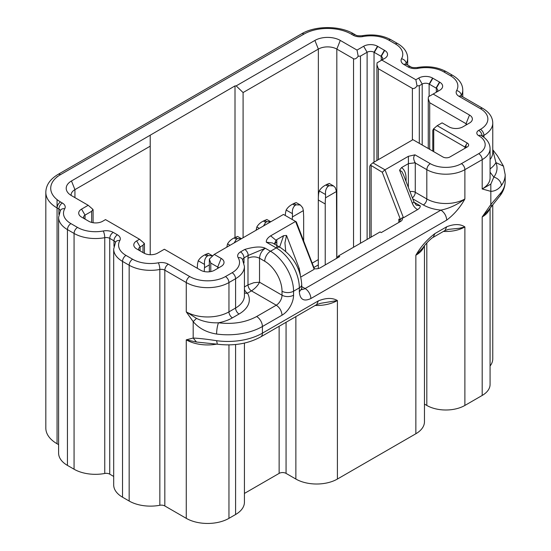 <?xml version="1.0" encoding="UTF-8"?>
<svg xmlns="http://www.w3.org/2000/svg" width="551" height="551" viewBox="0 0 551 551"><rect width="100%" height="100%" fill="white"/><g stroke="black" fill="none" stroke-linecap="round" stroke-linejoin="round"><path stroke-width="0.83" d="M253.908 282.691L259.528 282.215C257.916 285.514 255.223 288.4 251.449 290.88L276.258 305.199L256.642 316.522C245.787 322.418 233.059 324.505 218.458 322.79C210.503 323.106 203.188 321.639 196.493 318.382L186.266 311.859A30.181 17.425 0 0 0 228.954 311.859A4.897 2.824 -120 0 0 232.412 317.851L239.044 314.022A35.078 20.249 0 0 0 247.454 293.187L251.449 290.88C249.348 289.427 248.198 287.429 247.991 284.881L253.908 282.691M232.412 317.851A35.078 20.249 0 0 1 218.458 322.79C217.321 325.972 216.701 329.718 216.591 334.037C206.597 332.425 198.801 328.293 193.187 321.626L186.266 311.859L186.266 282.553A4.897 2.824 -60 0 1 189.73 276.554A25.291 14.601 0 0 0 225.49 276.554L232.123 272.724A25.291 14.601 0 0 0 238.184 257.703A4.897 3.781 -30.5 0 1 242.406 259.218L244.43 266.402L244.43 295.708A30.181 17.425 0 0 1 235.587 308.03A4.897 2.824 -120 0 0 239.044 314.022M196.493 318.382L193.187 321.626L193.187 338.059C198.801 338.273 206.597 339.154 216.591 340.697A48.949 28.259 0 0 0 262.407 333.176L318.375 300.867C326.144 297.774 332.487 297.664 337.398 300.536L320.82 303.27L316.68 304.6L318.375 300.867M480.458 129.354A25.291 14.601 0 0 0 480.458 108.705A4.897 2.824 -60 0 1 482.903 108.464C489.378 112.376 492.663 117.232 492.759 123.025A30.181 17.425 0 0 1 483.916 135.346A4.897 2.824 -120 0 0 480.458 129.354L478.729 130.353A6.529 3.767 0 0 0 478.729 135.684A22.026 12.714 0 0 1 478.729 153.667A4.897 2.824 -120 0 1 482.187 159.659L464.886 169.653L464.886 198.959C460.319 207.286 454.265 214.339 446.716 220.104L310.867 298.539C303.856 301.796 300.013 299.572 299.331 291.878L299.331 287.877L293.559 291.21A32.633 18.837 -120 0 0 270.486 251.242L265.293 248.246L248.219 255.444A16.316 9.422 120 0 0 247.991 258.24L247.991 284.881L244.43 286.94M247.991 258.24C251.835 256.415 255.678 256.415 259.528 258.24C259.865 253.997 261.794 250.664 265.293 248.246C261.133 246.263 254.293 246.662 244.761 249.445C246.862 250.898 248.019 252.895 248.219 255.444L243.997 257.882L242.592 259.549M492.759 150.024L495.934 162.593L503.49 166.175L505.177 174.646A48.949 28.259 0 0 1 501.355 185.597A8.155 6.144 -143.9 0 0 493.834 177.112L490.831 184.11L482.187 188.965L482.187 159.659A26.923 15.545 0 0 0 490.073 148.667C489.997 143.405 487.036 138.997 481.175 135.436L481.126 135.408M490.831 184.11L490.838 191.355L482.187 188.965A26.923 15.545 180 0 0 490.073 177.98L490.073 148.667M501.355 185.597C498.476 189.289 494.977 191.204 490.838 191.355L490.838 204.559L501.355 192.258A48.949 28.259 0 0 0 505.177 181.307L505.177 174.646M422.665 248.102L422.658 248.115C427.218 241.517 433.423 236.758 433.182 237.336L434.877 233.603C427.101 239.492 420.764 246.703 415.853 255.244A29.368 16.957 0 0 0 423.933 246.428M443.424 231.427A26.923 15.545 0 0 0 464.886 226.936C460.319 223.878 454.265 223.816 446.716 226.764L434.877 233.603M448.714 229.34L459.396 228.279L464.886 226.936L464.886 405.446L482.187 395.453A26.923 15.545 180 0 0 490.073 384.467L490.073 208.085M488.641 210.034L482.187 216.942L490.838 204.566C491.733 205.895 491.726 206.556 490.831 206.549M244.43 493.427L279.137 473.385A4.897 2.824 180 0 1 286.059 473.385L295.866 479.046A29.368 16.957 180 0 0 337.398 479.046L415.853 433.754L415.853 255.244L422.651 248.122M433.189 237.336L445.036 230.497L446.716 226.764M136.655 240.918A9.787 5.655 -0 0 0 136.655 248.914L140.126 250.905L140.119 246.917L136.655 240.918L139.541 239.258L105.51 219.608L102.624 221.275A9.787 5.655 0 0 1 88.78 221.275L88.491 221.103A9.787 5.655 0 0 0 88.787 221.268L89.083 221.44M235.008 237.426L235.008 85.894L71.472 180.976A17.949 10.359 -0 0 0 67.911 192.698A17.949 10.359 -0 0 0 71.472 195.626L88.201 205.289L81.569 209.118A9.787 5.655 0 0 0 81.569 217.108A9.787 5.655 0 0 0 81.858 217.273L88.491 221.103M81.576 217.108L85.033 219.098A4.897 2.824 0 0 0 85.302 219.264M91.666 222.425L91.666 211.281L85.033 215.11A4.897 2.824 0 0 0 83.594 217.108A4.897 2.824 0 0 0 84.764 218.94M91.666 211.281L92.954 209.401L93.098 209.993L93.098 222.721M88.201 205.289L92.954 209.401M150.216 135.512L150.216 146.173L74.936 189.634A13.052 7.535 -0 0 0 71.113 194.964A13.052 7.535 -0 0 0 71.134 195.426M235.008 85.894L236.165 85.894L243.087 92.554L318.361 49.094L318.361 197.292M236.165 85.894L314.903 40.43L318.361 49.094A13.052 7.535 0 0 1 336.826 49.094L353.549 58.75C354.878 59.384 356.428 58.551 358.198 56.257L357.014 50.093L363.646 46.263L367.111 52.255L360.471 56.085L358.198 56.257M357.014 50.093L340.284 40.43A17.949 10.359 0 0 0 314.903 40.43M363.646 46.263A9.787 5.655 0 0 1 377.49 46.263L374.033 52.255A4.897 2.824 0 0 0 367.111 52.255L367.111 239.423M378.358 159.659L378.358 68.737L376.925 64.791L377.07 62.821L384.701 58.413A9.787 5.655 0 0 0 384.701 50.423L381.237 56.416A4.897 2.824 0 0 0 380.955 56.25L374.315 52.421A4.897 2.824 0 0 0 374.019 52.262M374.315 52.421L377.779 46.429A9.787 5.655 0 0 0 377.483 46.263M377.779 46.429L384.412 50.258L380.955 56.25M381.258 60.403A4.897 2.824 0 0 0 382.676 58.413A4.897 2.824 0 0 0 381.237 56.416L381.237 60.417M381.815 60.08L415.853 79.73L417.038 85.901C415.468 88.084 413.918 88.911 412.389 88.387L378.358 68.737M436.351 92.21A4.897 2.824 0 0 0 437.763 90.219A4.897 2.824 0 0 0 436.33 88.222L439.781 82.23A9.787 5.655 0 0 0 439.498 82.065L432.866 78.235A9.787 5.655 0 0 0 432.576 78.07L429.119 84.062A4.897 2.824 0 0 0 422.197 84.062L419.311 85.722L417.038 85.901M432.576 78.063A9.787 5.655 0 0 0 418.732 78.063L415.853 79.73M436.33 92.217L436.33 88.222A4.897 2.824 0 0 0 436.041 88.057L429.408 84.227A4.897 2.824 0 0 0 429.105 84.069M429.697 149.335L429.697 102.713L428.265 98.76L428.409 96.79L439.788 90.219A9.787 5.655 0 0 0 439.788 82.23M372.875 162.821L370.32 165.031L382.256 172.236L384.991 169.818L372.875 162.821L412.968 139.679L442.963 156.994A4.897 2.824 0 0 0 449.885 156.994L467.193 147.007A4.897 2.824 0 0 0 467.193 143.005L437.191 125.69L433.52 128.872L432.776 130.387L432.776 151.112M369.714 166.636L370.32 165.031M406.046 181.396L406.046 180.039L405.626 180.315M209.346 271.795L209.346 259.122L214.243 254.41L283.462 214.442L295.577 221.44L270.644 235.835C267.538 237.901 266.105 240.022 266.333 242.185L272.504 242.991M143.873 253.081L143.577 252.909A9.787 5.655 0 0 0 143.873 253.074A9.787 5.655 0 0 0 157.71 253.074L164.35 249.245L200.688 270.231A9.787 5.655 0 0 0 214.532 270.231L221.165 266.402A9.787 5.655 0 0 0 223.107 264.797A9.787 5.655 0 0 0 221.165 258.405L214.243 254.41M143.577 252.909L136.944 249.08A9.787 5.655 -0 0 1 136.662 248.907M143.005 252.578L143.005 245.25L140.119 246.917A4.897 2.824 -0 0 0 138.687 248.914A4.897 2.824 -0 0 0 139.851 250.746M143.005 245.25L144.293 243.37L144.438 243.962L144.438 253.377M139.541 239.258L144.293 243.37M488.579 210.117L500.432 195.226L501.355 192.258M464.892 148.329A1.632 0.944 0 0 0 465.361 147.668A1.632 0.944 0 0 0 464.886 147.007L433.52 128.872M433.155 94.049L469.5 115.035A9.787 5.655 0 0 1 471.442 121.427A9.787 5.655 0 0 1 469.5 123.025L462.861 126.854A9.787 5.655 -0 0 1 449.017 126.854L442.095 122.859L437.191 125.69M466.993 124.471A4.897 2.824 0 0 0 466.036 123.693L469.5 115.035M429.697 102.713L466.036 123.693L466.036 125.022M414.972 154.824C413.188 156.828 413.291 159.487 415.275 162.793L408.449 163.606L408.374 156.319L414.972 154.824L430.269 163.654A22.026 12.714 0 0 0 461.421 163.654A4.897 2.824 -120 0 1 464.886 169.653A26.923 15.545 0 0 1 426.811 169.653C427.018 167.105 428.168 165.107 430.269 163.654M505.177 181.307C505.136 186.279 503.552 190.921 500.425 195.233L500.432 195.226M196.493 342.033L193.187 338.059L186.266 339.836L196.493 342.033L217.363 344.196L216.591 340.697M218.657 267.848A4.897 2.824 0 0 0 217.707 267.063L210.785 263.068L210.785 271.581M209.346 259.122L210.785 263.068M150.216 146.173L150.216 254.72M243.087 92.554L243.087 237.756M274.543 244.169L276.829 241.586A16.316 9.422 120 0 0 276.698 239.664L275.975 240.257L274.384 244.1M276.698 239.664L283.593 235.69L286.52 235.442L284.943 242.867L285.721 251.366M298.339 269.019L299.255 268.537L286.52 235.442M408.401 163.626L401.596 167.559L399.578 170.169L401.954 171.657L403.601 175.046L413.877 201.749A4.897 1.054 158.9 0 1 412.313 203.264C413.443 206.198 415.206 208.312 417.603 209.607C419.593 208.299 420.454 207.031 420.186 205.792L414.097 202.272M417.603 209.607L403.449 217.776L384.991 169.818L408.374 156.319M398.848 222.432A4.077 2.356 0 0 0 400.026 220.772A4.077 2.356 0 0 0 398.834 219.105L400.467 219.553L382.256 172.236M415.275 162.793A4.897 2.824 120 0 0 415.275 162.993L426.811 169.653L426.811 198.959A26.923 15.545 180 0 0 464.886 198.959C457.371 204.669 449.389 208.388 440.945 210.117C444.45 212.534 446.372 215.861 446.716 220.104M336.248 258.571L338.555 255.905L339.705 256.573L320.386 267.731A6.529 3.767 0 0 1 313.953 268.688L295.577 221.44L296.307 221.86L314.352 268.743M338.555 255.905L380.087 231.93L381.237 232.598L400.563 221.44A6.529 3.767 0 0 0 402.216 217.728L403.449 217.776M314.036 269.398L300.874 276.995M424.456 245.767L424.456 421.763A29.368 16.957 180 0 1 415.853 433.754M424.456 404.083L426.811 405.446A26.923 15.545 180 0 0 464.886 405.446M492.759 204.731L492.759 358.818A30.181 17.425 180 0 1 490.073 366.009M57.056 207.947L57.056 443.748A38.343 22.136 180 0 1 45.823 428.093L45.823 192.299A38.343 22.136 0 0 0 57.056 207.947C57.256 205.406 58.413 203.409 60.514 201.955L62.346 203.016A4.897 2.824 120 0 0 58.888 209.008L57.056 207.947L57.056 199.607M57.056 443.748L58.599 444.636M67.436 465.395A30.181 17.425 180 0 1 58.599 453.074L58.599 217.273A30.181 17.425 0 0 0 67.436 229.595C67.642 227.053 68.792 225.056 70.9 223.603L77.533 227.432A25.291 14.601 0 0 0 103.244 230.993A4.897 1.24 79.4 0 1 104.759 237.674L104.759 473.467A30.181 17.425 180 0 1 74.068 469.225L67.436 465.395L67.436 229.595L74.068 233.431A4.897 2.824 -60 0 1 77.533 227.432M104.759 473.467A4.897 2.824 180 0 1 109.732 474.163L113.685 476.443M225.49 276.554C227.597 278.007 228.748 280.004 228.954 282.553L228.954 311.859L235.587 308.03L235.587 278.723L228.954 282.553A30.181 17.425 0 0 1 186.266 282.553L164.825 270.169A4.897 2.824 0 0 0 159.845 269.48A30.181 17.425 0 0 1 129.161 265.231L122.522 261.401L122.522 497.195A30.181 17.425 180 0 1 113.685 484.873L113.685 249.08A30.181 17.425 0 0 0 122.522 261.401A4.897 2.824 -60 0 1 125.986 255.409L132.619 259.239A25.291 14.601 0 0 0 158.33 262.799A4.897 1.24 79.4 0 1 159.845 269.48L159.845 505.274A30.181 17.425 180 0 1 129.161 501.031L129.161 265.231A4.897 2.824 -60 0 1 132.619 259.239M122.522 497.195L129.161 501.031M159.845 505.274A4.897 2.824 180 0 1 164.825 505.963L186.266 518.346L186.266 339.836A30.181 17.425 0 0 0 216.77 344.113M228.954 344.892L228.954 518.346A30.181 17.425 180 0 1 186.266 518.346M228.954 518.346L235.587 514.517A30.181 17.425 180 0 0 244.43 502.195L244.43 343.087M402.216 217.728L400.467 219.553M420.186 205.792L416.308 205.199L413.877 201.749M197.306 268.275A65.266 37.682 120 0 1 197.575 263.702L198.25 260.795C199.696 258.302 201.873 256.325 204.786 254.872L208.25 253.35L212.679 255.912M204.786 254.872L207.093 256.208L208.244 255.547L212.445 255.774M207.093 256.208C205.006 258.137 204.152 260.871 204.531 264.418L204.497 267.696A65.266 37.682 120 0 0 204.249 271.54M226.847 247.13A65.266 37.682 120 0 1 226.881 246.779L227.556 243.879C228.996 241.379 231.179 239.41 234.092 237.956L237.55 236.427L241.476 238.686M234.092 237.956L236.4 239.286L237.543 238.624L241.455 238.7M236.4 239.286L234.168 242.908M256.153 230.215A65.266 37.682 120 0 1 256.187 229.863L256.856 226.957C258.302 224.464 260.478 222.487 263.392 221.041L266.856 219.512L270.775 221.771M263.392 221.041L265.699 222.37L266.849 221.709L270.761 221.778M265.699 222.37L263.474 225.986M303.656 240.952L303.656 216.447L303.36 210.62L302.685 207.748L300.357 205.02L296.162 202.589L293.841 203.457L296.149 204.793L300.357 205.02M285.301 215.503A65.266 37.682 120 0 1 285.487 212.948L286.162 210.041C287.601 207.541 289.785 205.571 292.698 204.118L295.005 205.454C292.918 207.383 292.064 210.117 292.443 213.664L292.409 216.942A65.266 37.682 120 0 0 292.223 219.498M295.005 205.454L296.149 204.793M292.698 204.118L293.841 203.457M336.764 257.971L336.475 191.5L335.235 187.526L333.472 185.901L329.271 183.476L326.957 184.344L329.264 185.673L333.472 185.901M318.306 268.537L318.306 199.992A65.266 37.682 120 0 1 318.602 193.828L319.27 190.921C320.716 188.428 322.893 186.452 325.806 185.005L328.114 186.334C326.034 188.263 325.18 191.004 325.551 194.551L325.524 197.823A65.266 37.682 120 0 0 325.228 203.987L325.228 264.935M328.114 186.334L329.264 185.673M325.806 185.005L326.957 184.344M409.999 191.672A4.897 2.824 180 0 1 414.262 191.851A4.897 2.824 180 0 1 415.275 192.299A4.897 2.824 -60 0 1 412.396 197.899M244.43 292.808A4.897 3.781 149.5 0 0 247.454 293.187A4.897 2.824 -120 0 1 244.43 289.378M232.123 272.724A4.897 2.824 -120 0 1 235.587 278.723A30.181 17.425 0 0 0 244.43 266.402M243.997 263.013L243.997 257.882C243.79 255.333 242.633 253.336 240.532 251.89L244.761 249.445M216.591 334.037A48.949 28.259 0 0 0 262.407 326.516L282.022 315.193C281.678 310.943 279.756 307.616 276.258 305.199A8.155 4.711 120 0 0 282.022 295.205L259.528 282.215L259.528 258.24L264.714 261.236A24.471 14.133 -120 0 1 282.022 291.21L282.022 295.205A8.155 4.711 180 0 0 293.559 295.205L293.559 291.21A8.155 4.711 180 0 1 282.022 291.21M217.356 344.196C233.693 346.173 248.15 343.741 260.719 336.909A8.155 4.711 -120 0 0 262.407 333.176L262.407 326.516A8.155 4.711 -120 0 0 256.642 316.522M282.022 315.193A16.316 9.422 120 0 0 293.559 295.205M266.333 242.185L276.258 247.916A32.633 18.837 60 0 1 299.331 287.877A8.155 4.711 0 0 0 301.721 284.55C300.605 268.73 293.476 256.387 280.335 247.509A8.155 4.711 -60 0 0 276.258 247.916L270.486 251.242A8.155 4.711 120 0 0 264.714 261.236M240.532 251.89A9.787 5.655 0 0 0 238.184 257.703M189.73 276.554L168.282 264.177A9.787 5.655 0 0 0 158.33 262.799M164.825 505.963L164.825 270.169C165.024 267.628 166.182 265.623 168.282 264.177M113.685 249.08L115.558 242.158A4.897 3.802 29.4 0 1 119.822 240.567A25.291 14.601 0 0 0 125.986 255.409M119.822 240.567A9.787 5.655 0 0 0 117.432 234.816A4.897 2.824 120 0 0 113.974 240.815L109.732 238.363C109.938 235.821 111.088 233.824 113.196 232.37A9.787 5.655 0 0 0 103.244 230.993M115.373 242.488A4.897 2.824 0 0 0 113.974 240.815L113.974 246.311M117.432 234.816L113.196 232.37M109.732 474.163L109.732 238.363A4.897 2.824 0 0 0 104.759 237.674A30.181 17.425 0 0 1 74.068 233.431L74.068 469.225M58.599 217.273L60.465 210.351A4.897 3.802 29.4 0 1 64.736 208.76A25.291 14.601 0 0 0 70.9 223.603M64.736 208.76A9.787 5.655 0 0 0 62.346 203.016M60.286 210.682A4.897 2.824 0 0 0 58.888 209.008L58.888 214.504M45.823 192.299C45.981 185.17 50.058 179.206 58.069 174.405A4.897 2.824 60 0 1 60.514 174.646A33.446 19.313 0 0 0 60.514 201.955M303.945 34.107A4.897 2.824 -120 0 0 301.493 33.859C315.344 25.498 339.843 25.498 353.694 33.859A4.897 2.824 120 0 0 351.242 34.107A33.446 19.313 0 0 0 303.945 34.107L60.514 174.646M353.694 33.859L355.526 34.92A4.897 2.824 -60 0 0 353.074 35.161L351.242 34.107M353.074 35.161A9.787 5.655 0 0 0 363.026 36.538A4.897 1.24 -100.6 0 0 362.124 35.725C373.02 33.914 382.704 35.292 391.189 39.858A4.897 2.824 120 0 0 388.737 40.099A25.291 14.601 0 0 0 363.026 36.538M395.37 43.928A4.897 2.824 -60 0 1 397.822 43.687C404.296 47.6 407.582 52.455 407.678 58.248A30.181 17.425 0 0 1 406.19 63.641A4.897 3.802 -150.6 0 0 401.534 58.771A25.291 14.601 0 0 0 395.37 43.928L388.737 40.099M401.534 58.771A9.787 5.655 0 0 0 403.924 64.515A4.897 2.824 -60 0 1 406.369 64.274L405.777 63.826L405.949 64.522M406.19 64.164L406.19 63.641A4.897 2.824 0 0 0 406.018 64.047M406.369 64.274L410.612 66.726A4.897 2.824 -60 0 0 408.167 66.967L403.924 64.515M408.167 66.967A9.787 5.655 0 0 0 418.119 68.345A4.897 1.24 -100.6 0 0 417.21 67.532C428.106 65.721 437.797 67.098 446.276 71.664A4.897 2.824 120 0 0 443.83 71.906A25.291 14.601 0 0 0 418.119 68.345M450.463 75.735A4.897 2.824 -60 0 1 452.908 75.494C459.382 79.406 462.668 84.262 462.764 90.054A30.181 17.425 0 0 1 461.283 95.447A4.897 3.802 -150.6 0 0 456.627 90.578A25.291 14.601 0 0 0 450.463 75.735L443.83 71.906M456.627 90.578A9.787 5.655 0 0 0 459.011 96.322A4.897 2.824 -60 0 1 461.462 96.081L460.87 95.633L461.042 96.322M461.283 95.97L461.283 95.447A4.897 2.824 0 0 0 461.111 95.853M480.458 108.705L459.011 96.322M482.187 136.345C481.98 133.803 480.83 131.806 478.729 130.353M483.916 137.289L483.916 135.346L482.428 136.207M478.729 135.684A4.897 2.824 -60 0 1 481.175 135.436M490.073 168.902A35.078 20.249 0 0 0 495.934 162.593A40.788 23.548 0 0 1 493.834 177.112L490.073 172.188M490.073 159.521A30.181 17.425 0 0 0 492.759 152.331L492.759 123.025M489.674 208.615A26.923 15.545 0 0 1 482.187 216.942L482.187 395.453M337.398 479.046L337.398 300.536A29.368 16.957 0 0 1 315.158 305.481M85.033 219.091L85.033 215.11L81.569 209.118M74.936 197.623L74.936 189.634L71.472 180.976M340.284 40.43L336.826 49.094L336.826 257.909M422.197 145.009L422.197 84.062L418.732 78.063M429.408 84.227L432.866 78.235M436.041 88.057L439.498 82.065M276.829 247.613L276.829 241.586M464.886 148.336L464.886 147.007L467.193 143.005M310.867 298.539A8.155 4.711 -120 0 0 305.096 288.545L440.945 210.117C434.133 209.47 428.272 207.748 423.347 204.951A4.897 2.824 -60 0 0 426.811 198.959L415.275 192.299L415.275 162.993A4.897 2.824 0 0 0 414.504 162.628M221.165 258.405L217.707 267.063L217.707 268.399M301.721 284.55L301.721 288.545L299.331 291.878M478.729 153.667L461.421 163.654M318.306 259.611L312.197 263.137M353.549 247.247L353.549 58.75M360.471 243.253L360.471 56.085M374.033 52.255L374.033 162.159M412.389 140.009L412.389 88.387M419.311 143.343L419.311 85.722M429.119 84.062L429.119 96.384M466.036 145.009L466.036 147.668M433.733 129.024L433.733 151.67M371.147 237.088L371.147 165.823M275.975 240.257L270.644 235.835M283.586 235.683L279.626 247.103M408.353 187.395L408.353 163.654M406.046 180.039C406.335 174.178 404.854 170.018 401.596 167.559M398.834 219.105L398.834 222.439M399.578 170.169L412.313 203.264M301.755 289.247A8.155 4.711 120 0 0 305.096 288.545L301.721 286.596M423.347 204.951L412.754 198.835M426.811 242.943L426.811 405.446M57.056 176.995L57.056 176.644M235.587 344.513L235.587 514.517M279.137 326.275L279.137 473.385M286.059 322.28L286.059 473.385M295.866 479.046L295.866 316.618M318.306 264.935L313.87 267.497M299.255 268.537L300.295 274.632M205.929 254.211L208.244 255.547M204.497 267.696L209.346 264.9M198.25 260.795L204.531 264.418M235.236 237.295L237.543 238.624M227.556 243.879L230.022 245.298M264.542 220.379L266.849 221.709M256.856 226.957L259.321 228.383M292.409 216.942L303.36 210.62M286.162 210.041L292.443 213.664M325.524 197.823L336.475 191.5M319.27 190.921L325.551 194.551M318.306 199.992L325.228 203.987M58.069 174.405L301.493 33.859M355.526 34.92C356.38 35.684 358.577 35.953 362.124 35.725M391.189 39.858L397.822 43.687M410.612 66.726C411.466 67.491 413.663 67.759 417.21 67.532M446.276 71.664L452.908 75.494M461.462 96.081L482.903 108.464M492.759 149.707L497.457 155.864L503.49 166.175M445.029 230.497L448.714 229.333M272.346 242.901L280.335 247.509M260.719 336.909L316.68 304.6M376.925 64.791L376.925 160.486M428.265 98.76L428.265 148.508M369.714 166.54L369.714 237.922M301.583 289.392L301.872 289.778L301.721 288.545M462.764 96.831L462.764 90.054M407.678 65.032L407.678 58.248"/></g></svg>
